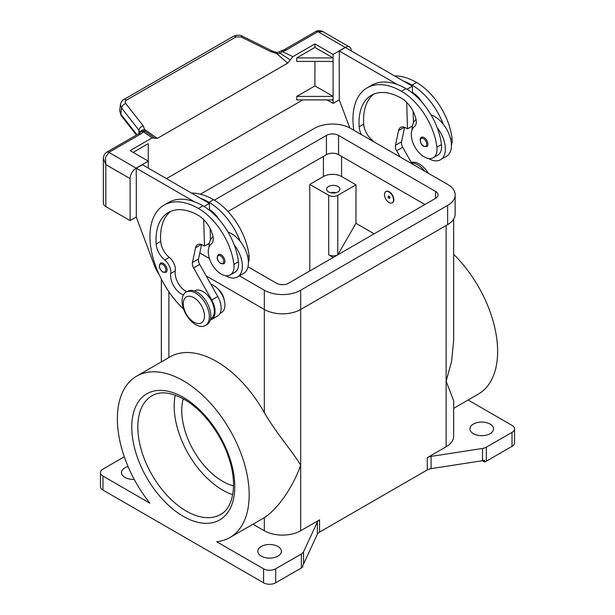 <?xml version="1.0" encoding="UTF-8"?>
<svg xmlns="http://www.w3.org/2000/svg" width="615" height="615" viewBox="0 0 615 615"><rect width="100%" height="100%" fill="white"/><g stroke="black" fill="none" stroke-linecap="round" stroke-linejoin="round"><path stroke-width="0.92" d="M209.331 316.725A19.28 11.132 -120 0 0 200.913 297.322A19.28 11.132 -120 0 0 186.053 292.156A19.28 11.132 -120 0 0 182.063 300.981A19.28 11.132 -120 0 0 190.481 320.392A19.28 11.132 -120 0 0 205.341 325.558A19.28 11.132 -120 0 0 209.331 316.725M204.48 316.025A14.998 8.656 -120 0 0 193.879 297.66A14.998 8.656 -120 0 0 183.27 303.787A14.998 8.656 -120 0 0 193.879 322.152A14.998 8.656 -120 0 0 204.48 316.025M205.341 325.558L206.855 324.682A19.28 11.132 -120 0 0 210.845 315.856A19.28 11.132 -120 0 0 202.427 296.445A19.28 11.132 -120 0 0 187.567 291.279L186.053 292.156M217.956 288.958A10.709 6.188 60 0 1 224.052 299.528M183.454 294.862A14.998 8.656 60 0 1 170.747 273.514A10.709 6.188 -120 0 0 164.705 259.984A14.998 8.656 60 0 1 156.149 244.017A59.986 34.632 60 0 1 168.425 212.475A59.986 34.632 60 0 1 198.422 215.442A21.425 12.369 60 0 1 213.005 236.606A10.709 6.188 60 0 1 211.429 243.809A18.212 10.517 -120 0 0 208.4 253.926A18.212 10.517 -120 0 0 217.08 270.938A18.212 10.517 -120 0 0 230.256 274.943A18.212 10.517 -120 0 0 233.892 264.419A50.676 29.259 -120 0 0 198.422 208.447A68.557 39.583 -120 0 0 164.144 205.049A68.557 39.583 -120 0 0 183.616 309.176M210.576 318.824L210.999 318.578A16.067 9.279 -120 0 0 211.875 317.947A16.067 9.279 -120 0 0 210.522 299.221A16.067 9.279 -120 0 0 194.932 290.741L194.509 290.987M220.047 313.35L221.608 312.451A16.067 9.279 -120 0 0 222.484 311.82A16.067 9.279 -120 0 0 223.13 296.953A16.067 9.279 -120 0 0 210.845 284.222M230.256 274.943L234.799 272.322A18.212 10.517 -120 0 0 238.436 261.798A50.676 29.259 -120 0 0 234.184 244.893A23.57 13.607 60 0 1 242.356 266.172A23.57 13.607 60 0 1 237.475 276.958L243.532 273.46A23.57 13.607 -120 0 0 248.414 262.674A23.57 13.607 -120 0 0 240.242 241.395A50.676 29.259 -120 0 0 209.031 202.32A68.557 39.583 -120 0 0 200.49 198.268L142.373 164.712L136.307 168.21L194.432 201.766A68.557 39.583 -120 0 0 168.687 202.427L164.144 205.049M228.065 232.163A23.57 13.607 60 0 1 240.242 241.395M209.031 247.153A23.57 13.607 60 0 1 209.031 246.93A23.57 13.607 60 0 1 213.028 236.729M224.936 261.36A5.358 3.09 60 0 1 223.829 263.812L220.716 263.589C217.003 260.391 216.249 257.37 218.471 254.533A5.358 3.09 60 0 1 221.146 254.802A5.358 3.09 60 0 1 224.936 261.36M167.065 269.931A5.358 3.09 60 0 1 165.958 272.384L162.844 272.161C159.131 268.963 158.378 265.941 160.6 263.112A5.358 3.09 60 0 1 163.275 263.374A5.358 3.09 60 0 1 167.065 269.931M384.46 194.624A6.427 3.713 -120 0 0 387.266 201.097A6.427 3.713 -120 0 0 392.216 202.819A6.427 3.713 -120 0 0 393.546 199.875A6.427 3.713 -120 0 0 390.74 193.41A6.427 3.713 -120 0 0 385.789 191.688A6.427 3.713 -120 0 0 384.46 194.624M385.943 191.603A6.427 3.713 60 0 1 386.097 191.511A6.427 3.713 60 0 1 391.048 193.233A6.427 3.713 60 0 1 393.854 199.698A6.427 3.713 60 0 1 392.524 202.643A6.427 3.713 60 0 1 392.37 202.727M389.91 197.776A1.284 0.746 -120 0 0 389.003 196.2A1.284 0.746 -120 0 0 388.096 196.723A1.284 0.746 -120 0 0 389.003 198.299A1.284 0.746 -120 0 0 389.91 197.776M389.71 197.307L388.903 196.846L389.71 197.307M451.418 145.248A18.212 10.517 -120 0 0 452.048 138.467A50.676 29.259 -120 0 0 416.578 82.495A68.557 39.583 -120 0 0 394.53 75.891M361.336 134.57A14.998 8.656 60 0 1 359.152 126.813A59.986 34.632 60 0 1 371.429 95.271A59.986 34.632 60 0 1 401.426 98.239A21.425 12.369 60 0 1 416.009 119.402A10.709 6.188 60 0 1 414.433 126.605A18.212 10.517 -120 0 0 411.404 136.73A18.212 10.517 -120 0 0 420.083 153.735A18.212 10.517 -120 0 0 433.26 157.74L437.803 155.118A18.212 10.517 -120 0 0 441.439 144.594A50.676 29.259 -120 0 0 437.188 127.689A50.676 29.259 -120 0 0 405.969 88.614A68.557 39.583 -120 0 0 397.436 84.562L339.311 51.007L339.311 57.833M433.26 157.74A18.212 10.517 -120 0 0 436.896 147.216A50.676 29.259 -120 0 0 401.426 91.243A68.557 39.583 -120 0 0 367.147 87.845A68.557 39.583 -120 0 0 353.81 130.226M416.032 119.525A23.57 13.607 -120 0 0 412.035 129.727A23.57 13.607 -120 0 0 412.035 129.95M428.509 158.478A23.57 13.607 -120 0 0 440.478 159.754A23.57 13.607 -120 0 0 445.36 148.968A23.57 13.607 -120 0 0 437.188 127.689M431.069 114.959A23.57 13.607 60 0 1 443.246 124.192A23.57 13.607 60 0 1 451.418 145.471A23.57 13.607 60 0 1 446.536 156.256L440.478 159.754M421.475 137.329A5.358 3.09 60 0 1 424.15 137.599A5.358 3.09 60 0 1 427.94 144.156A5.358 3.09 60 0 1 426.833 146.608L423.72 146.385C419.638 144.379 419.453 137.23 421.475 137.329M103.351 158.424L105.857 164.628L105.488 157.417L108.886 152.382L140.597 134.07A12.854 7.418 0 0 0 143.333 131.741A4.282 2.714 -54.7 0 1 145.409 131.533L143.164 125.798L125.775 103.566C124.853 102.213 125.091 101.068 126.482 100.137L235.968 36.931A4.282 2.475 -120 0 0 233.708 36.2A4.282 2.475 -120 0 0 233.308 36.354A4.282 2.475 -120 0 0 233.3 36.362L123.815 99.569A4.282 2.475 60 0 1 123.823 99.569A4.282 2.475 60 0 1 124.222 99.415A4.282 2.475 60 0 1 126.482 100.137M136.307 217.018L130.096 220.601L130.096 178.619A8.572 4.951 -60 0 1 131.871 172.646A8.572 4.951 -60 0 1 136.161 168.126L148.276 161.13L130.096 150.629L152.12 137.914L157.371 138.383L144.848 129.665A4.282 3.129 -6.4 0 0 140.143 132.371M140.597 134.07A4.282 2.475 60 0 0 138.46 133.862L106.749 152.166C104.512 153.796 103.374 155.964 103.351 158.678L103.351 203.111A8.572 4.951 0 0 0 105.857 206.609L105.857 164.628L130.096 178.619M136.937 134.739L120.763 114.067L119.679 110.569L120.448 104.45L121.539 107.948A4.282 2.575 -38 0 1 122.946 105.334A4.282 2.575 -38 0 1 125.775 103.566M120.502 104.143L120.448 104.45C121.178 101.806 122.3 100.176 123.823 99.569A4.282 2.475 60 0 0 123.738 99.615M235.968 36.931L241.126 36.969L271.253 51.852L276.689 53.551L280.509 53.528A4.282 2.214 -64.8 0 1 282.2 51.56A12.854 7.418 0 0 0 286.244 49.984L317.955 31.68L323.129 31.765L349.505 46.994A8.572 4.951 -60 0 1 351.28 50.922M286.244 49.984A4.282 2.475 -120 0 0 284.099 49.769L315.81 31.465A4.282 2.475 -120 0 1 317.955 31.68L345.223 47.424A8.572 4.951 -60 0 1 349.505 46.994M152.12 137.914L143.333 131.741A4.282 3.221 -143.5 0 0 139.889 132.686A4.282 4.282 0 0 1 143.864 130.987A4.282 4.059 97.1 0 1 143.879 130.987A4.282 4.059 97.1 0 1 145.409 131.533L149.691 134.47M276.819 52.452L276.689 53.551L287.651 63.168L290.265 59.909L280.509 53.528L279.371 51.837L276.812 52.459L272.63 51.153A4.282 1.307 -63.7 0 1 272.66 51.168M136.415 135.039L121.101 115.474A4.282 2.575 142 0 0 121.109 115.482A4.282 2.575 142 0 1 120.763 114.067L121.539 107.948L138.929 130.18A4.282 2.575 -38 0 1 140.335 127.566A4.282 2.575 -38 0 1 143.164 125.798M335.975 192.703A6.642 3.836 0 0 0 330.539 192.703M328.556 191.918A6.642 3.836 180 0 1 326.611 189.205A6.642 3.836 180 0 1 330.716 185.661A6.642 3.836 180 0 1 337.95 186.491A6.642 3.836 180 0 1 339.895 189.205A6.642 3.836 180 0 1 335.798 192.749A6.642 3.836 180 0 1 328.556 191.918M277.957 546.504A11.785 6.803 180 0 1 281.409 551.317A11.785 6.803 180 0 1 274.136 557.597A11.785 6.803 180 0 1 261.29 556.121A11.785 6.803 180 0 1 257.839 551.317A11.785 6.803 180 0 1 265.119 545.028A11.785 6.803 180 0 1 277.957 546.504M473.389 433.675A11.785 6.803 180 0 1 469.937 428.863A11.785 6.803 180 0 1 477.209 422.574A11.785 6.803 180 0 1 490.055 424.05A11.785 6.803 180 0 1 493.507 428.863A11.785 6.803 180 0 1 486.227 435.151A11.785 6.803 180 0 1 473.389 433.675M134.239 479.377A11.785 6.803 180 0 1 124.945 477.401A11.785 6.803 180 0 1 121.493 472.597A11.785 6.803 180 0 1 128.051 466.501M102.982 476.095L149.876 503.17A93.196 53.805 60 0 1 117.373 418.8A93.196 53.805 60 0 1 136.676 376.142A93.196 53.805 60 0 1 208.493 401.103A93.196 53.805 60 0 1 249.175 494.898A93.196 53.805 60 0 1 229.872 537.564A93.196 53.805 60 0 1 216.672 541.73L263.566 568.806L263.566 582.797L102.982 490.086L102.982 476.095A8.572 4.951 180 0 1 100.468 472.597A8.572 4.951 180 0 1 102.982 469.099L124.307 456.784M136.676 376.142L170.001 356.892A93.196 53.805 60 0 1 264.327 412.68C277.265 434.69 292.663 451.633 300.681 465.155C292.663 487.964 277.265 509.42 264.327 517.638A93.196 53.805 60 0 1 263.205 518.322L229.872 537.564M427.248 457.683L427.248 469.929A8.572 4.951 180 0 1 429.024 469.145A8.572 4.951 180 0 1 431.092 468.653L431.092 456.407A8.572 4.951 0 0 0 429.024 456.899A8.572 4.951 0 0 0 427.248 457.683L446.121 446.79A25.707 14.845 0 0 0 453.647 436.296L453.647 400.665L446.121 381.192L451.548 361.597L453.647 340.733L453.647 219.148M453.647 254.303A93.196 53.805 60 0 1 497.627 351.457A93.196 53.805 60 0 1 478.324 394.115L453.647 408.368M263.566 582.797A8.572 4.951 0 0 0 269.624 584.25A8.572 4.951 0 0 0 275.689 582.797L275.689 568.806A8.572 4.951 180 0 1 269.624 570.259A8.572 4.951 180 0 1 263.566 568.806M102.982 490.086A8.572 4.951 0 0 1 100.468 486.588L100.468 472.597M431.092 456.407L482.529 448.45L482.529 460.689A8.572 4.951 0 0 0 484.528 460.22L484.528 461.973A8.572 4.951 0 0 0 484.597 461.95A8.572 4.951 0 0 0 486.373 461.158L512.018 446.352A8.572 4.951 0 0 0 514.532 442.854L514.532 428.863A8.572 4.951 180 0 1 512.018 432.36L512.018 446.352M486.373 461.158L486.373 447.166A8.572 4.951 180 0 1 484.597 447.951A8.572 4.951 180 0 1 482.529 448.45M468.115 400.011L512.018 425.365A8.572 4.951 180 0 1 514.532 428.863M252.988 524.218L264.327 530.76A25.707 14.845 0 0 0 300.681 530.76L319.554 519.867A8.572 4.951 0 0 0 318.186 520.89A8.572 4.951 0 0 0 317.332 522.081L303.549 551.786A8.572 4.951 180 0 1 302.695 552.977A8.572 4.951 180 0 1 301.335 554L275.689 568.806M301.335 554L301.335 567.991A8.572 4.951 0 0 0 302.695 566.969A8.572 4.951 0 0 0 302.734 566.93L302.734 565.177A8.572 4.951 0 0 0 303.549 564.024L317.332 534.327A8.572 4.951 180 0 1 318.186 533.136A8.572 4.951 180 0 1 319.554 532.113L319.554 519.867M183.224 398.804A57.848 33.395 -120 0 0 181.756 410.489A57.848 33.395 -120 0 0 233.516 485.912M175.229 395.145A68.557 39.583 -120 0 0 174.183 406.123A68.557 39.583 -120 0 0 232.685 494.668M482.529 460.689L431.092 468.653M427.248 469.929L319.554 532.113M486.373 447.166L512.018 432.36M301.335 567.991L275.689 582.797M309.776 270.984L309.776 184.392L323.405 176.52A12.854 7.418 180 0 1 341.586 176.52L355.977 184.831L355.977 223.314L374.158 233.808M484.528 461.973L482.36 460.72M333.253 257.424L328.71 254.802A6.427 3.713 0 0 0 337.689 254.864M309.776 184.392L328.71 195.324A6.427 3.713 0 0 0 337.796 195.324L355.977 184.831M337.796 195.324L337.796 254.802L355.977 223.314M206.148 275.881L264.327 309.468A25.707 14.845 0 0 0 300.681 309.468L447.635 224.629A25.707 14.845 0 0 0 455.162 214.128L455.162 194.886A25.707 14.845 180 0 1 447.635 205.387L300.681 290.226A25.707 14.845 180 0 1 264.327 290.226L239.412 275.843M424.911 204.511L338.558 154.657A8.572 4.951 0 0 0 326.434 154.657L227.973 211.499M214.32 200.144L326.434 135.415A8.572 4.951 180 0 1 338.558 135.415L435.512 191.388A8.572 4.951 180 0 1 438.026 194.886A8.572 4.951 180 0 1 435.512 198.384L288.566 283.231A8.572 4.951 180 0 1 276.443 283.231L247.983 266.795M209.185 244.393L208.27 243.871M200.382 194.194L314.319 128.412A25.707 14.845 180 0 1 350.673 128.412L447.635 184.392A25.707 14.845 180 0 1 455.162 194.886M209.415 258.523L199.798 252.973M271.253 51.852A4.282 1.307 -63.7 0 1 272.622 51.153L242.495 36.27A4.282 1.307 -63.7 0 1 242.533 36.293M138.929 133.563L138.929 130.18L139.989 132.556M345.223 47.424L333.099 54.42L314.926 43.926L292.901 56.634L282.2 51.56A4.282 1.376 76.2 0 0 281.178 50.899A4.282 4.282 0 0 0 279.379 51.837M290.265 59.909L292.901 56.634M157.371 138.383L287.651 63.168M155.042 138.452L149.153 134.093M327.042 99.899L333.099 103.397L339.311 99.815M302.803 99.899L166.457 178.619M130.096 220.601L105.857 206.609M148.276 168.126L148.276 143.633L133.132 152.382M136.307 175.037L136.307 217.195L154.557 265.918A21.425 12.369 60 0 0 159.016 274.275M136.161 175.121L136.307 168.21M333.099 103.397L333.099 54.42M314.926 61.415L314.926 85.908L296.745 96.401L296.745 99.899L333.099 99.899M333.099 61.415L296.745 61.415L296.745 57.918L314.926 47.424L314.926 43.926M374.128 141.95A10.709 6.188 -120 0 0 372.26 140.159A14.998 8.656 60 0 1 363.696 124.192A59.986 34.632 60 0 1 373.789 94.103M400.173 156.994L396.637 150.721A6.427 3.713 60 0 1 395.468 145.294L398.566 130.595A10.709 6.188 60 0 1 400.619 127.443A10.709 6.188 60 0 1 405.969 127.974L407.484 128.85L406.7 102.374M407.061 89.267L412.381 86.2L412.588 93.149M413.134 111.384L413.472 122.739M404.585 127.32L401.534 141.796A6.427 3.713 -120 0 0 402.702 147.223L412.073 163.859M339.311 51.007L345.376 47.509L412.381 86.2M339.165 57.918L339.311 99.991L349.774 127.92M407.484 128.85L412.381 126.029M397.436 84.562A68.557 39.583 -120 0 0 371.691 85.224L367.147 87.845M412.565 92.434A21.425 12.369 60 0 1 422.113 102.374M443.246 124.192A50.676 29.259 -120 0 0 412.035 85.116A68.557 39.583 -120 0 0 403.494 81.065M424.85 171.239A19.28 11.132 -120 0 0 411.604 163.029M428.409 173.292A19.28 11.132 -120 0 0 411.251 162.406M186.768 291.748A14.998 8.656 60 0 1 175.29 270.892A10.709 6.188 -120 0 0 169.256 257.362A14.998 8.656 60 0 1 160.692 241.395A59.986 34.632 60 0 1 170.786 211.306M203.696 219.578L204.48 246.054L202.965 245.177A10.709 6.188 -120 0 0 197.615 244.647A10.709 6.188 -120 0 0 195.562 247.799L192.464 262.497A6.427 3.713 -120 0 0 193.633 267.925L211.691 299.982A17.143 9.894 60 0 1 211.537 319.5A17.143 9.894 60 0 1 210.268 320.046M200.49 198.268L209.377 203.396L204.057 206.471M209.377 243.232L204.48 246.054M210.468 239.942L210.13 228.588M209.584 210.353L209.561 209.638A21.425 12.369 60 0 1 219.109 219.578M209.377 203.396L209.561 209.638M211.537 319.5L217.595 316.002A17.143 9.894 -120 0 0 217.756 296.484L199.698 264.427A6.427 3.713 60 0 1 198.53 259L201.574 244.524M234.184 244.893A50.676 29.259 -120 0 0 202.965 205.817A68.557 39.583 -120 0 0 194.432 201.766M237.475 276.958A23.57 13.607 60 0 1 225.505 275.681M248.414 262.451A18.212 10.517 -120 0 0 249.044 255.671A50.676 29.259 -120 0 0 213.574 199.698A68.557 39.583 -120 0 0 191.526 193.095M296.745 57.918L333.099 57.918L314.926 47.424M296.745 96.401L333.099 96.401L314.926 85.908M223.722 261.36A4.497 2.598 -120 0 0 220.539 255.855A4.497 2.598 -120 0 0 217.356 257.685A4.497 2.598 -120 0 0 220.539 263.197A4.497 2.598 -120 0 0 223.722 261.36M165.85 269.931A4.497 2.598 -120 0 0 162.668 264.427A4.497 2.598 -120 0 0 159.485 266.264A4.497 2.598 -120 0 0 162.668 271.769A4.497 2.598 -120 0 0 165.85 269.931M452.048 138.467L450.657 139.274M441.439 144.594L436.896 147.216M423.543 138.652A4.497 2.598 -120 0 0 420.368 140.481A4.497 2.598 -120 0 0 423.543 145.993A4.497 2.598 -120 0 0 426.725 144.156A4.497 2.598 -120 0 0 423.543 138.652M284.099 49.769L281.178 50.899M317.332 522.081L317.332 534.327M303.549 564.024L303.549 551.786M186.307 511.08A68.557 39.583 60 0 1 137.822 427.11A68.557 39.583 60 0 1 152.02 395.729C160.261 390.956 170.978 392.155 184.162 399.335C203.088 409.951 221.946 434.997 229.41 459.797C237.659 485.435 232.824 508.167 220.585 514.478A68.557 39.583 60 0 1 186.307 511.08M183.27 516.323A72.847 42.058 -120 0 0 234.784 486.588A72.847 42.058 -120 0 0 183.27 397.375A72.847 42.058 -120 0 0 131.764 427.11A72.847 42.058 -120 0 0 183.27 516.323M446.121 446.79L446.121 225.505M300.681 530.76L300.681 290.226M264.327 530.76L264.327 517.638M264.327 412.68L264.327 290.226M168.879 357.546L168.879 291.756M323.405 176.52L323.405 156.402M328.71 254.802L328.71 195.324M341.586 176.52L341.586 156.402M435.512 191.388L435.512 198.384M338.558 135.415L338.558 154.657M326.434 135.415L326.434 154.657M447.635 205.387L447.635 224.629M241.126 36.969A4.282 1.307 -63.7 0 1 242.495 36.27C240.396 34.832 237.336 34.855 233.308 36.354M106.749 152.166A4.282 2.475 60 0 1 108.886 152.382L136.161 168.126M398.566 130.595L404.363 127.251M395.468 145.294L401.534 141.796M396.637 150.721L402.702 147.223M372.26 140.159L371.637 140.52M363.696 124.192L359.152 126.813M405.969 88.614L401.426 91.243M416.578 82.495L412.035 85.116M201.359 244.455L195.562 247.799M198.53 259L192.464 262.497M199.698 264.427L193.633 267.925M217.756 296.484L211.691 299.982M247.653 256.478L249.044 255.671M209.031 202.32L213.574 199.698M170.747 273.514L175.29 270.892M164.705 259.984L169.256 257.362M156.149 244.017L160.692 241.395M233.892 264.419L238.436 261.798M198.422 208.447L202.965 205.817M161.353 361.889L161.353 279.095M315.81 31.465C318.132 29.712 323.405 31.388 323.136 31.772M138.46 133.862L139.889 132.686M121.109 115.474L119.679 110.569"/></g></svg>
